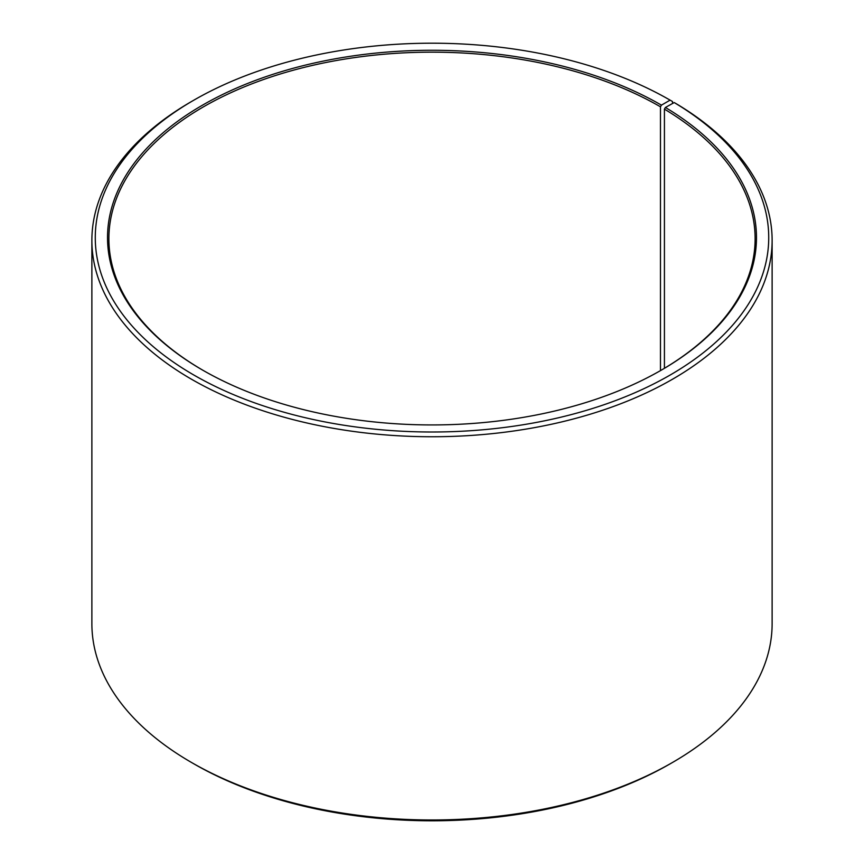 <?xml version="1.0" encoding="UTF-8"?>
<svg xmlns="http://www.w3.org/2000/svg" width="864" height="864" viewBox="0 0 864 864"><rect width="100%" height="100%" fill="white"/><g stroke="black" fill="none" stroke-linecap="round" stroke-linejoin="round"><path stroke-width="1.3" d="M660.96 370.343A323.114 186.548 -0 0 0 755.114 238.712A323.114 186.548 -0 0 0 664.427 109.123L664.427 368.302M672.505 103.518L672.505 101.531L670.097 100.138L661.435 105.138A324.475 187.337 -0 0 0 202.565 105.138A324.475 187.337 -0 0 0 202.554 370.062A324.475 187.337 -0 0 0 661.446 370.062A324.475 187.337 -0 0 0 665.41 107.471L664.427 109.123M670.097 100.138A336.722 194.4 -0 0 0 193.903 100.138A336.722 194.4 -0 0 0 193.903 375.062A336.722 194.4 -0 0 0 668.012 376.261A336.722 194.4 -0 0 0 674.212 102.557L665.41 107.471M193.903 100.138L191.495 101.531A340.124 196.366 -0 0 0 91.876 240.376A340.124 196.366 -0 0 0 191.495 379.231A340.124 196.366 -0 0 0 562.162 421.805A340.124 196.366 -0 0 0 772.124 240.376A340.124 196.366 -0 0 0 676.663 103.972L674.212 102.557M91.876 240.376L91.876 623.624A340.124 196.366 -0 0 0 191.495 762.469L193.903 763.862A336.722 194.4 -0 0 0 670.097 763.862L672.505 762.469A340.124 196.366 -0 0 0 772.124 623.624L772.124 240.376M193.892 763.852A336.722 194.4 -0 0 0 193.903 763.862L191.495 762.469A340.124 196.366 -0 0 0 672.505 762.469M661.435 105.138L660.474 106.801A323.114 186.548 -0 0 0 308.351 66.366A323.114 186.548 -0 0 0 108.886 238.712A323.114 186.548 -0 0 0 203.04 370.343M660.474 106.801L660.474 370.624"/></g></svg>
